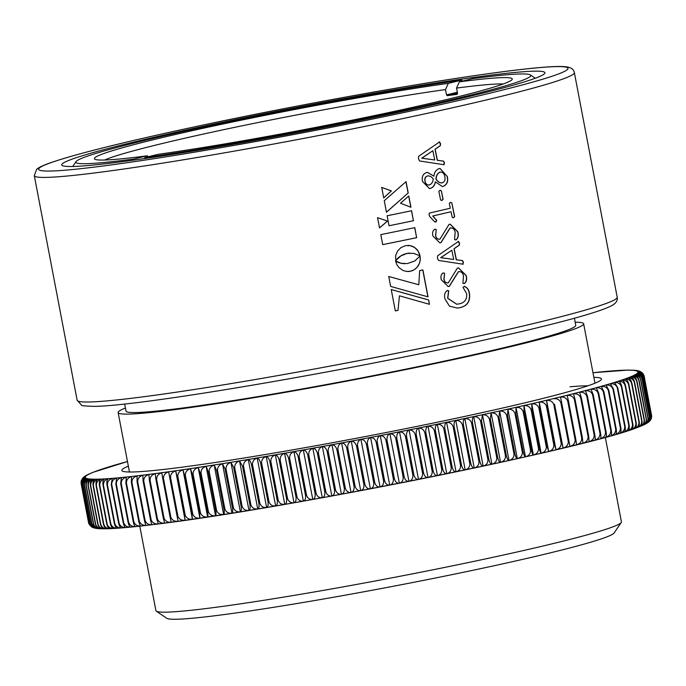 <?xml version="1.0" encoding="UTF-8"?>
<svg xmlns="http://www.w3.org/2000/svg" width="686" height="686" viewBox="0 0 686 686"><rect width="100%" height="100%" fill="white"/><g stroke="black" fill="none" stroke-linecap="round" stroke-linejoin="round"><path stroke-width="1.03" d="M215.344 123.772A245.965 12.442 169.2 0 1 544.735 73.419A245.965 12.442 169.2 0 1 391.294 113.893A245.965 12.442 169.2 0 1 62.134 165.48A245.965 12.442 169.2 0 1 215.344 123.772M621.242 522.492L614.081 532.996A227.941 11.533 169.2 0 1 471.882 570.503A227.941 11.533 169.2 0 1 166.844 618.318L156.322 611.183A236.953 11.988 -10.8 0 0 473.417 561.482A236.953 11.988 -10.8 0 0 621.242 522.492A236.953 11.988 -10.8 0 0 621.422 521.84L605.309 437.342M139.79 526.145L155.911 610.643A236.953 11.988 -10.8 0 0 156.322 611.183M395.616 260.757L400.907 255.869L406.952 253.46L413.366 253.305L420.012 255.792L418.108 251.067L414.756 247.577L410.391 245.674L405.46 245.657L400.898 247.629L397.511 251.127L395.625 255.698L395.745 260.569M390.643 286.414L428.03 296.849L422.893 269.915A274.897 13.909 169.2 0 1 419.678 270.584L418.786 284.759L388.748 276.492L390.643 286.414M398.017 310.364L399.424 295.812L429.453 304.31L428.621 299.954L391.234 289.526L395.316 310.904A274.897 13.909 169.2 0 0 398.017 310.364L399.424 295.812M413.504 220.72A274.897 13.909 169.2 0 1 389.039 225.763L387.136 215.773A274.897 13.909 169.2 0 0 411.6 210.731L413.392 220.729A274.537 13.892 169.2 0 1 389.039 225.745M381.725 187.424L383.723 197.885L391.372 190.888L381.725 187.424M406.052 181.644L384.263 200.706L386.458 212.248L408.213 192.972L406.052 181.644M410.94 207.275L408.787 195.982L400.495 203.245L410.94 207.275M407.415 263.578L401.276 263.304L395.599 261.006L396.885 264.719L399.08 267.737L403.068 270.498L406.592 271.442L410.348 271.27L413.864 269.941L416.736 267.686L419.352 263.561L420.235 259.908L420.046 255.972L414.824 260.937L407.415 263.578M387.513 221.098L377.566 217.676L379.521 227.924L387.513 221.098L377.489 217.676M416.736 237.665A274.897 13.909 169.2 0 1 382.702 244.636L380.79 234.612A274.897 13.909 169.2 0 0 414.824 227.641L416.616 237.665A274.537 13.892 169.2 0 1 382.702 244.619M574.414 318.218L575.76 325.275A228.935 11.585 169.2 0 1 432.772 363.58A228.935 11.585 169.2 0 1 126.01 411.077L124.663 404.02M575.185 322.24A236.953 11.988 169.2 0 1 583.64 323.775A236.953 11.988 169.2 0 1 435.636 363.417A236.953 11.988 169.2 0 1 118.129 412.578A236.953 11.988 169.2 0 1 125.427 408.033M447.169 290.564L448.73 290.873L447.795 298.281L456.773 304.241L459.088 303.864C464.568 302.878 467.097 299.508 466.669 293.762L463.007 287.314L464.268 286.456C467.157 287.262 468.907 289.638 469.507 293.599C470.382 301.386 467.226 306.067 460.057 307.637L457.39 308.065L449.476 306.17L444.965 298.907C444.005 295.186 444.734 292.408 447.169 290.564L447.847 290.461M464.268 286.456L464.894 286.345M466.163 275.455L465.991 275.472C466.986 279.031 466.403 281.723 464.25 283.532L462.904 283.198L463.487 275.926C462.887 272.839 461.224 271.424 458.505 271.673L449.339 286.371L448.172 286.542L441.312 279.785C440.446 276.647 441.038 274.374 443.087 272.977L444.588 273.208L444.031 279.288C444.545 281.886 445.969 283.078 448.292 282.855L457.399 268.072L458.531 267.892L466.163 275.455C467.157 279.013 466.574 281.706 464.422 283.524L463.753 283.644M459.011 271.587L458.342 271.69L449.184 286.379L448.087 286.551M443.087 272.977L444.588 273.208L443.885 279.296C444.408 281.895 445.823 283.086 448.147 282.864M447.598 282.949L448.292 282.855M457.999 241.644L459.526 242.904L459.388 245.082L454.141 248.709L456.404 259.745L462.493 260.586L463.522 262.386L462.604 264.144L438.594 260.44L437.436 258.322L437.642 255.741L458.702 241.309M463.187 264.187L462.604 264.144M457.828 231.765L457.656 231.782C458.651 235.341 458.068 238.033 455.916 239.843L454.569 239.508L455.152 232.228C454.552 229.15 452.889 227.726 450.17 227.984L441.004 242.681L439.837 242.853L432.977 236.095C432.111 232.957 432.703 230.685 434.752 229.287L436.253 229.518L435.696 235.598C436.21 238.196 437.634 239.38 439.958 239.165L449.064 224.382L450.196 224.202L457.828 231.765C458.823 235.324 458.239 238.016 456.087 239.834L455.418 239.946M450.676 227.898L450.007 228.001L440.858 242.69L439.752 242.861M434.752 229.287L436.253 229.518L435.55 235.607C436.073 238.205 437.488 239.397 439.812 239.174M439.263 239.26L439.958 239.165M451.817 202.824L454.492 216.699L453.592 217.719L452.177 217.273L451.036 211.742L432.892 215.987L436.742 220.463L436.03 221.947L434.495 221.681L429.65 216.39L429.102 214.889L429.29 213.123L450.308 208.218L449.33 203.416L450.436 202.379L451.817 202.824L454.664 216.69L453.223 217.779M451.036 211.742L432.746 215.996L436.596 220.48L435.43 222.05M441.355 190.785L442.959 199.377L442.007 200.398L440.609 199.952L438.843 191.377L439.958 190.374L441.355 190.785L443.113 199.36L441.475 200.484M439.958 190.374L440.515 190.279M447.221 176.268C448.49 181.284 447.152 184.654 443.216 186.378L442.341 186.515L435.404 181.893C434.847 185.271 433.175 187.441 430.388 188.41L429.462 188.564L422.567 181.567C421.496 177.022 422.85 174.004 426.623 172.503L427.532 172.375L433.886 176.191C434.341 172.383 436.047 169.862 438.989 168.627L440.06 168.464L447.049 176.285C448.318 181.301 446.989 184.671 443.045 186.395L442.256 186.523M439.023 142.174L440.549 143.425L440.412 145.612L435.164 149.239L437.428 160.275L443.516 161.116L444.545 162.908L443.628 164.674L419.618 160.97L418.46 158.852L418.666 156.271L439.726 141.831M444.211 164.709L443.628 164.674M416.616 237.665L414.713 227.658M379.444 227.915L387.427 221.098M403.522 263.647L404.757 263.716M403.428 263.647L402.356 263.51M402.27 263.51L401.276 263.304M401.181 263.304L400.264 263.055M400.17 263.055L399.338 262.781M399.252 262.781L398.506 262.481M398.42 262.481L397.769 262.172M397.683 262.172L397.134 261.88M397.048 261.872L396.594 261.598M407.733 271.51L409.079 271.459M408.985 271.459L410.348 271.27M410.245 271.27L411.583 270.944M411.48 270.944L412.758 270.498M412.655 270.498L413.864 269.941M413.761 269.95L414.901 269.289M414.79 269.289L415.862 268.535M415.75 268.535L416.736 267.686M416.625 267.686L417.534 266.751M417.422 266.76L418.237 265.756M418.126 265.756L418.846 264.685M418.726 264.685L419.352 263.561M419.232 263.57L419.755 262.386M419.643 262.386L420.055 261.16M419.935 261.169L420.235 259.908M420.115 259.908L420.295 258.622M420.184 258.631L420.235 257.319M420.115 257.319L420.046 256.007M410.811 207.223L408.685 196.076M386.372 212.248L408.213 192.972M408.093 192.972L405.949 181.739M383.637 197.885L391.372 190.888M391.269 190.888L381.639 187.415M413.392 220.729L411.489 210.756M429.325 304.275L428.621 299.954M428.501 299.962L391.166 289.526M397.94 310.355A274.537 13.892 169.2 0 1 395.316 310.887M427.901 296.815L422.773 269.941M388.679 276.484L418.786 284.759M396.182 259.891L396.662 259.428M396.577 259.419L397.143 258.905M397.057 258.896L397.717 258.33M397.631 258.33L398.377 257.73M398.283 257.73L399.132 257.104M399.038 257.104L399.972 256.478M399.878 256.478L400.907 255.869M400.813 255.869L401.927 255.278M401.833 255.278L403.042 254.729M402.948 254.729L404.251 254.232M404.157 254.24L405.555 253.811M405.452 253.811L406.952 253.46M406.849 253.46L408.359 253.228M408.256 253.228L409.714 253.108M419.892 255.801L419.695 254.515M419.575 254.515L419.266 253.297M419.155 253.297L418.734 252.139M418.623 252.148L418.108 251.067M417.988 251.067L417.388 250.064M417.277 250.064L416.582 249.147M416.471 249.147L415.707 248.315M415.587 248.315L414.756 247.577M414.644 247.577L413.744 246.943M413.632 246.951L412.672 246.411M412.569 246.411L411.557 245.982M411.446 245.982L410.391 245.674M410.288 245.674L409.199 245.477M409.088 245.485L407.861 245.408M438.86 142.191L440.378 143.443L440.24 145.621L435.001 149.248L437.265 160.284L443.345 161.133L444.374 162.925L443.456 164.691M432.849 150.749L421.693 158.192L434.744 159.975L432.849 150.749L421.839 158.174L434.744 159.975M435.404 181.893L435.25 181.91C434.692 185.28 433.02 187.458 430.233 188.427L429.376 188.564M427.464 172.383L433.886 176.191M439.975 168.473L447.049 176.285M428.201 175.848L427.489 175.933C425.209 176.765 424.377 178.54 425.003 181.258C425.492 183.994 426.941 185.229 429.342 184.963M425.003 181.258L425.14 181.25C425.637 183.977 427.086 185.211 429.496 184.954L428.733 185.049M440.558 172.032L439.889 172.135C437.497 173.335 436.176 175.607 435.919 178.952C437.445 181.653 439.486 182.965 442.024 182.896M435.919 178.952L436.073 178.943C437.599 181.636 439.64 182.948 442.187 182.888L441.535 182.982M442.187 182.888C444.708 181.841 445.566 179.732 444.76 176.576C444.262 173.429 442.693 171.946 440.052 172.117C437.659 173.326 436.33 175.599 436.073 178.943M439.889 172.135L440.481 172.04M429.496 184.954C431.666 183.959 432.917 182.013 433.252 179.115C431.803 176.851 429.933 175.787 427.635 175.925C425.354 176.756 424.523 178.531 425.14 181.25M427.489 175.933L428.133 175.848M441.853 200.415L441.398 200.492M439.795 190.382L441.201 190.802M435.884 221.955L435.361 222.05M450.273 202.396L451.645 202.842M455.916 239.843L455.341 239.954M450.599 227.906L450.007 228.001M434.607 229.296L436.116 229.527M450.11 224.211L457.656 231.782M457.836 241.661L459.354 242.913L459.217 245.099L453.978 248.726L456.241 259.762L462.321 260.603L463.35 262.404L462.433 264.161M451.825 250.219L440.669 257.67L453.72 259.454L451.825 250.219L440.815 257.653L453.72 259.454M464.25 283.532L463.676 283.644M458.934 271.596L458.342 271.69M442.942 272.985L444.442 273.217M458.445 267.9L465.991 275.472M469.507 293.599L469.335 293.617C470.21 301.403 467.063 306.076 459.903 307.654L457.313 308.074M447.023 290.572L448.584 290.881L447.649 298.29L456.696 304.25M464.105 286.474C466.995 287.271 468.735 289.655 469.335 293.617M503.181 84.001A207.301 10.487 -10.8 0 0 456.533 88.082L457.545 93.39L457.125 94.351A207.301 10.487 -10.8 0 0 447.306 95.68L446.5 94.891L457.339 92.284M144.497 158.595L144.978 157.514L158.329 154.299A212.711 10.762 169.2 0 0 448.147 99.17A212.711 10.762 169.2 0 0 512.099 79.559A212.711 10.762 169.2 0 0 459.354 81.857L472.705 78.641A231.551 11.713 -10.8 0 1 530.364 74.911L535.277 78.247M148.296 156.717L147.284 155.799L133.933 159.015L133.418 160.164M456.533 88.082L459.354 81.857M462.664 81.059L461.652 80.142L448.31 83.358L445.488 89.583L446.5 94.891M144.978 157.514A231.551 11.713 -10.8 0 0 398.257 111.604A231.551 11.713 -10.8 0 0 530.364 74.911M445.488 89.583A207.301 10.487 -10.8 0 0 163.191 143.288A207.301 10.487 -10.8 0 0 104.666 160.018M461.652 80.142A231.551 11.713 -10.8 0 0 145.672 140.227A231.551 11.713 -10.8 0 0 76.052 161.579A231.551 11.713 -10.8 0 0 133.933 159.015M147.284 155.799A212.711 10.762 169.2 0 1 94.745 159.169A212.711 10.762 169.2 0 1 215.807 125.529A212.711 10.762 169.2 0 1 448.31 83.358M651.7 416.694L644.077 375.714M650.671 419.832L651.58 415.656A286.619 14.5 -10.8 0 0 651.606 415.596L651.366 418.469M649.256 421.513L651.194 416.248A286.619 14.5 -10.8 0 0 651.254 416.179L650.122 420.621M647.807 422.653L650.465 416.899A286.619 14.5 -10.8 0 0 650.56 416.822L648.733 421.959M646.203 423.631L649.393 417.611A286.619 14.5 -10.8 0 0 649.522 417.534L647.404 422.91M178.068 521.266L168.653 471.899C165.249 472.886 163.517 475.029 163.44 478.322A286.619 14.5 169.2 0 1 162.702 478.416L161.827 472.843C158.432 473.82 156.691 475.955 156.614 479.248A286.619 14.5 169.2 0 1 155.911 479.343L155.25 473.717C151.855 474.695 150.123 476.821 150.045 480.114A286.619 14.5 169.2 0 1 149.368 480.2L148.922 474.541C145.535 475.501 143.803 477.627 143.734 480.92A286.619 14.5 169.2 0 1 143.082 480.997L142.859 475.295C139.481 476.247 137.757 478.374 137.689 481.658A286.619 14.5 169.2 0 1 137.063 481.735L144.489 520.64A286.619 14.5 -10.8 0 0 145.115 520.571C146.367 523.59 148.751 524.953 152.275 524.67C151.778 524.61 151.194 523.015 150.5 519.902A286.619 14.5 -10.8 0 0 151.16 519.825C152.412 522.852 154.804 524.215 158.346 523.907L156.785 519.105A286.619 14.5 -10.8 0 0 157.471 519.019C158.723 522.046 161.124 523.401 164.666 523.084L163.328 518.247A286.619 14.5 -10.8 0 0 164.04 518.153C165.3 521.171 167.701 522.526 171.251 522.209L170.128 517.321A286.619 14.5 -10.8 0 0 170.857 517.227C172.117 520.245 174.518 521.592 178.068 521.266L177.168 516.344A286.619 14.5 -10.8 0 0 177.923 516.241C179.183 519.259 181.584 520.605 185.126 520.271L184.44 515.306A286.619 14.5 -10.8 0 0 185.22 515.195C186.481 518.213 188.873 519.559 192.414 519.216L191.934 514.217A286.619 14.5 -10.8 0 0 192.749 514.097C194.001 517.115 196.393 518.453 199.909 518.11L199.652 513.068A286.619 14.5 -10.8 0 0 200.484 512.939C201.735 515.958 204.119 517.295 207.626 516.952C208.09 516.704 208.081 515.006 207.584 511.859A286.619 14.5 -10.8 0 0 208.433 511.73C209.684 514.749 212.043 516.086 215.533 515.743C216.124 515.469 216.176 513.763 215.704 510.607A286.619 14.5 -10.8 0 0 216.579 510.47C217.822 513.488 220.172 514.826 223.627 514.474C224.339 514.183 224.468 512.459 224.013 509.304A286.619 14.5 -10.8 0 0 224.905 509.158C226.14 512.176 228.481 513.514 231.911 513.162C232.734 512.845 232.931 511.104 232.503 507.94A286.619 14.5 -10.8 0 0 233.411 507.794C234.646 510.821 236.962 512.15 240.357 511.807C241.3 511.464 241.566 509.707 241.163 506.542A286.619 14.5 -10.8 0 0 242.089 506.388C243.316 509.406 245.605 510.744 248.967 510.401C250.021 510.032 250.356 508.266 249.97 505.093A286.619 14.5 -10.8 0 0 250.922 504.939C252.131 507.957 254.403 509.295 257.722 508.943C258.888 508.558 259.299 506.774 258.931 503.601A286.619 14.5 -10.8 0 0 259.891 503.438C261.1 506.457 263.338 507.794 266.614 507.451C267.9 507.04 268.372 505.248 268.029 502.066A286.619 14.5 -10.8 0 0 268.998 501.895C270.198 504.922 272.411 506.259 275.635 505.916C277.033 505.488 277.564 503.67 277.247 500.488A286.619 14.5 -10.8 0 0 278.233 500.317C279.425 503.344 281.603 504.682 284.776 504.347C286.276 503.884 286.877 502.066 286.585 498.876A286.619 14.5 -10.8 0 0 287.58 498.705C288.755 501.723 290.898 503.07 294.02 502.735C295.623 502.255 296.292 500.42 296.018 497.221A286.619 14.5 -10.8 0 0 297.021 497.05C298.187 500.068 300.296 501.423 303.358 501.097C305.073 500.591 305.802 498.739 305.544 495.541A286.619 14.5 -10.8 0 0 306.556 495.361C307.714 498.379 309.78 499.734 312.773 499.417C314.591 498.893 315.38 497.024 315.148 493.817A286.619 14.5 -10.8 0 0 316.169 493.637C317.309 496.664 319.342 498.019 322.266 497.71C324.178 497.161 325.035 495.283 324.812 492.068A286.619 14.5 -10.8 0 0 325.841 491.888C326.973 494.915 328.963 496.278 331.818 495.978C333.833 495.403 334.742 493.508 334.545 490.293A286.619 14.5 -10.8 0 0 335.574 490.104C336.689 493.14 338.635 494.503 341.414 494.212C343.523 493.62 344.492 491.708 344.312 488.492A286.619 14.5 -10.8 0 0 345.35 488.303C346.447 491.33 348.351 492.711 351.043 492.428C353.247 491.811 354.268 489.89 354.113 486.666A286.619 14.5 -10.8 0 0 355.151 486.468C356.24 489.504 358.083 490.884 360.707 490.619C362.997 489.976 364.077 488.046 363.932 484.822A286.619 14.5 -10.8 0 0 364.978 484.625C366.041 487.66 367.842 489.049 370.38 488.784C372.755 488.123 373.887 486.177 373.759 482.953A286.619 14.5 -10.8 0 0 374.805 482.755C375.851 485.791 377.6 487.189 380.044 486.94C382.514 486.254 383.688 484.299 383.585 481.066A286.619 14.5 -10.8 0 0 384.623 480.869C385.661 483.904 387.35 485.311 389.708 485.071C392.255 484.376 393.481 482.404 393.387 479.171A286.619 14.5 -10.8 0 0 394.424 478.965C395.445 482.009 397.083 483.416 399.346 483.201C401.97 482.481 403.248 480.5 403.171 477.259A286.619 14.5 -10.8 0 0 404.2 477.053C405.203 480.097 406.781 481.521 408.95 481.306C411.651 480.569 412.972 478.579 412.903 475.329A286.619 14.5 -10.8 0 0 413.932 475.132C414.919 478.176 416.436 479.608 418.511 479.411C421.281 478.657 422.636 476.65 422.593 473.4A286.619 14.5 -10.8 0 0 423.614 473.194C424.574 476.247 426.04 477.688 428.013 477.507C430.851 476.736 432.249 474.721 432.214 471.471A286.619 14.5 -10.8 0 0 433.226 471.265C434.169 474.318 435.576 475.767 437.436 475.604C440.343 474.806 441.784 472.783 441.758 469.533A286.619 14.5 -10.8 0 0 442.77 469.327C443.688 472.38 445.025 473.837 446.792 473.692C449.75 472.886 451.225 470.845 451.217 467.586A286.619 14.5 -10.8 0 0 452.211 467.38C453.12 470.442 454.398 471.917 456.044 471.788C459.071 470.956 460.58 468.915 460.58 465.648A286.619 14.5 -10.8 0 0 461.567 465.442C462.441 468.512 463.659 469.987 465.202 469.884C468.272 469.035 469.816 466.986 469.824 463.719A286.619 14.5 -10.8 0 0 470.802 463.513C471.659 466.583 472.808 468.075 474.24 467.981C477.362 467.123 478.939 465.057 478.957 461.789A286.619 14.5 -10.8 0 0 479.917 461.584C480.757 464.662 481.838 466.163 483.158 466.086C486.323 465.211 487.926 463.144 487.952 459.869A286.619 14.5 -10.8 0 0 488.895 459.671C489.71 462.741 490.722 464.259 491.931 464.208C495.146 463.316 496.767 461.241 496.801 457.965A286.619 14.5 -10.8 0 0 497.736 457.759C498.525 460.838 499.468 462.364 500.566 462.33C503.807 461.429 505.453 459.346 505.505 456.07A286.619 14.5 -10.8 0 0 506.414 455.873C507.186 458.951 508.06 460.486 509.038 460.478C512.313 459.56 513.986 457.468 514.037 454.192A286.619 14.5 -10.8 0 0 514.929 453.995C515.675 457.082 516.481 458.625 517.338 458.634C520.648 457.708 522.338 455.607 522.389 452.331A286.619 14.5 -10.8 0 0 523.264 452.134C523.993 455.221 524.73 456.782 525.467 456.816C528.803 455.881 530.501 453.772 530.561 450.488A286.619 14.5 -10.8 0 0 531.418 450.29C532.122 453.386 532.782 454.964 533.399 455.015C536.761 454.072 538.476 451.954 538.536 448.67A286.619 14.5 -10.8 0 0 539.376 448.481C540.053 451.577 540.645 453.163 541.143 453.24C544.521 452.28 546.245 450.162 546.313 446.878A286.619 14.5 -10.8 0 0 547.119 446.689L548.68 451.491C552.067 450.522 553.791 448.395 553.868 445.111A286.619 14.5 -10.8 0 0 554.657 444.922L555.994 449.767C559.39 448.79 561.122 446.663 561.199 443.37A286.619 14.5 -10.8 0 0 561.963 443.19L563.086 448.069C566.49 447.092 568.222 444.957 568.3 441.664A286.619 14.5 -10.8 0 0 569.037 441.484L569.946 446.406C573.342 445.42 575.082 443.285 575.16 439.992A286.619 14.5 -10.8 0 0 575.871 439.812L576.557 444.777C579.953 443.791 581.694 441.647 581.762 438.354A286.619 14.5 -10.8 0 0 582.448 438.183L582.92 443.182C586.316 442.187 588.039 440.043 588.116 436.75A286.619 14.5 -10.8 0 0 588.777 436.579L589.034 441.63C592.404 440.626 594.127 438.483 594.196 435.19A286.619 14.5 -10.8 0 0 594.831 435.027C595.328 438.157 595.345 439.855 594.873 440.112C598.235 439.109 599.941 436.965 600.01 433.663A286.619 14.5 -10.8 0 0 600.61 433.509C601.09 436.648 601.03 438.354 600.439 438.637C603.783 437.634 605.481 435.481 605.541 432.189A286.619 14.5 -10.8 0 0 606.115 432.034C606.57 435.181 606.441 436.905 605.729 437.214C609.048 436.202 610.729 434.049 610.789 430.757A286.619 14.5 -10.8 0 0 611.329 430.602C611.758 433.749 611.56 435.49 610.729 435.824C614.021 434.813 615.685 432.66 615.736 429.367A286.619 14.5 -10.8 0 0 616.251 429.222C616.654 432.377 616.388 434.127 615.445 434.487C618.695 433.475 620.35 431.323 620.393 428.03A286.619 14.5 -10.8 0 0 620.864 427.893C621.259 431.048 620.916 432.815 619.861 433.192C623.077 432.189 624.697 430.036 624.74 426.735A286.619 14.5 -10.8 0 0 625.186 426.606C625.546 429.77 625.143 431.545 623.968 431.948C627.141 430.945 628.745 428.793 628.779 425.5A286.619 14.5 -10.8 0 0 629.182 425.371C629.534 428.536 629.062 430.336 627.776 430.765C630.906 429.762 632.475 427.61 632.501 424.317A286.619 14.5 -10.8 0 0 632.878 424.197C633.195 427.361 632.663 429.179 631.266 429.625C634.344 428.63 635.888 426.478 635.905 423.185A286.619 14.5 -10.8 0 0 636.239 423.065C636.548 426.246 635.939 428.073 634.439 428.544C637.466 427.55 638.975 425.406 638.975 422.113A286.619 14.5 -10.8 0 0 639.283 422.001C639.566 425.183 638.906 427.018 637.285 427.515C640.261 426.529 641.736 424.385 641.727 421.093A286.619 14.5 -10.8 0 0 642.002 420.99C642.268 424.171 641.539 426.023 639.815 426.546C642.722 425.56 644.171 423.425 644.145 420.132A286.619 14.5 -10.8 0 0 644.386 420.038C644.634 423.219 643.837 425.088 642.019 425.629C644.866 424.66 646.272 422.525 646.238 419.232A286.619 14.5 -10.8 0 0 646.435 419.137C646.658 422.336 645.809 424.214 643.888 424.78C646.666 423.811 648.03 421.684 647.987 418.391A286.619 14.5 -10.8 0 0 648.15 418.306C648.356 421.504 647.447 423.399 645.423 423.982M644.386 424.565L645.912 423.785M642.37 425.483L644.18 424.668M98.055 528.554C95.997 528.752 94.471 527.328 93.476 524.267A286.619 14.5 -10.8 0 0 93.673 524.284C94.831 527.345 96.898 528.82 99.873 528.7C97.918 528.889 96.452 527.457 95.483 524.396A286.619 14.5 -10.8 0 0 95.714 524.404C96.88 527.457 98.981 528.923 102.025 528.786C100.173 528.957 98.767 527.517 97.815 524.447A286.619 14.5 -10.8 0 0 98.081 524.447C99.256 527.508 101.399 528.957 104.504 528.803C102.754 528.966 101.417 527.508 100.482 524.438A286.619 14.5 -10.8 0 0 100.782 524.43C101.974 527.483 104.143 528.923 107.308 528.76C117.572 528.46 132.681 527.088 152.635 524.644C277.753 510.152 586.281 448.43 637.311 427.507L642.233 425.552M628.385 370.063L592.978 372.73M628.35 370.063L635.305 370.337M637.363 370.629L637.869 370.74M639.146 371.075L639.764 371.298M640.99 371.898L638.177 371.169L642.43 372.978L638.657 371.589C641.247 371.555 643.091 373.081 644.188 376.177M643.151 373.861L642.43 372.978M644.205 376.228C643.134 373.193 641.333 371.803 638.803 372.061C641.307 372.052 643.099 373.596 644.18 376.691A286.619 14.5 169.2 0 1 644.163 376.751L651.58 415.656M651.606 415.596L644.18 376.691M644.163 376.751C643.074 373.716 641.23 372.335 638.606 372.609C641.024 372.618 642.765 374.17 643.828 377.274A286.619 14.5 169.2 0 1 643.777 377.343L651.194 416.248M651.254 416.179L643.828 377.274M643.777 377.343C642.679 374.307 640.775 372.935 638.074 373.218C640.407 373.244 642.096 374.813 643.142 377.917A286.619 14.5 169.2 0 1 643.048 377.995L650.465 416.899M650.56 416.822L643.142 377.917M643.048 377.995C641.933 374.959 639.987 373.596 637.208 373.887C639.446 373.939 641.076 375.516 642.105 378.629A286.619 14.5 169.2 0 1 641.976 378.706L649.393 417.611M649.522 417.534L642.105 378.629M641.976 378.706C640.844 375.679 638.855 374.316 636.008 374.616C638.143 374.693 639.721 376.288 640.733 379.401A286.619 14.5 169.2 0 1 640.561 379.487L647.987 418.391M648.15 418.306L640.733 379.401M640.561 379.487C639.421 376.46 637.388 375.105 634.464 375.413C636.505 375.508 638.023 377.12 639.018 380.233A286.619 14.5 169.2 0 1 638.812 380.327L646.238 419.232M646.435 419.137L639.018 380.233M638.812 380.327C637.663 377.3 635.588 375.945 632.595 376.262C634.541 376.382 635.991 378.003 636.968 381.133A286.619 14.5 169.2 0 1 636.728 381.227L644.145 420.132M644.386 420.038L636.968 381.133M636.728 381.227C635.562 378.2 633.452 376.854 630.4 377.18C632.235 377.317 633.632 378.955 634.584 382.085A286.619 14.5 169.2 0 1 634.31 382.188L641.727 421.093M642.002 420.99L634.584 382.085M634.31 382.188C633.127 379.161 630.983 377.815 627.87 378.149C629.602 378.312 630.931 379.958 631.866 383.097A286.619 14.5 169.2 0 1 631.557 383.208L638.975 422.113M639.283 422.001L631.866 383.097M631.557 383.208C630.365 380.181 628.187 378.844 625.015 379.178C626.644 379.367 627.913 381.03 628.822 384.16A286.619 14.5 169.2 0 1 628.479 384.28L635.905 423.185M636.239 423.065L628.822 384.16M628.479 384.28C627.278 381.262 625.066 379.915 621.842 380.258C623.36 380.473 624.569 382.145 625.452 385.292A286.619 14.5 169.2 0 1 625.075 385.412L632.501 424.317M632.878 424.197L625.452 385.292M625.075 385.412C623.866 382.394 621.627 381.047 618.352 381.399C619.758 381.63 620.899 383.32 621.765 386.467A286.619 14.5 169.2 0 1 621.353 386.595L628.779 425.5M629.182 425.371L621.765 386.467M621.353 386.595C620.135 383.577 617.872 382.239 614.553 382.582L617.76 387.701A286.619 14.5 169.2 0 1 617.314 387.83L624.74 426.735M625.186 426.606L617.76 387.701M617.314 387.83C616.097 384.812 613.798 383.474 610.437 383.826L613.447 388.988A286.619 14.5 169.2 0 1 612.967 389.125L620.393 428.03M620.864 427.893L613.447 388.988M612.967 389.125C611.74 386.107 609.425 384.769 606.03 385.12L608.825 390.317A286.619 14.5 169.2 0 1 608.319 390.463L615.736 429.367M616.251 429.222L608.825 390.317M608.319 390.463C607.084 387.444 604.743 386.107 601.313 386.458L603.903 391.697A286.619 14.5 169.2 0 1 603.363 391.852L610.789 430.757M611.329 430.602L603.903 391.697M603.363 391.852C602.128 388.833 599.77 387.496 596.314 387.839L598.689 393.129A286.619 14.5 169.2 0 1 598.123 393.284L605.541 432.189M606.115 432.034L598.689 393.129M598.123 393.284C596.871 390.265 594.505 388.928 591.023 389.271L593.193 394.604A286.619 14.5 169.2 0 1 592.593 394.759L600.01 433.663M600.61 433.509L593.193 394.604M592.593 394.759C591.341 391.74 588.957 390.403 585.458 390.746L587.405 396.122A286.619 14.5 169.2 0 1 586.779 396.285L594.196 435.19M594.831 435.027L587.405 396.122M586.779 396.285C585.527 393.258 583.134 391.92 579.61 392.263L581.351 397.674A286.619 14.5 169.2 0 1 580.69 397.846L588.116 436.75M588.777 436.579L581.351 397.674M580.69 397.846C579.438 394.819 577.037 393.481 573.505 393.815L575.031 399.278A286.619 14.5 169.2 0 1 574.345 399.449L581.762 438.354M582.448 438.183L575.031 399.278M574.345 399.449C573.084 396.422 570.683 395.076 567.142 395.41L568.445 400.907A286.619 14.5 169.2 0 1 567.734 401.087L575.16 439.992M575.871 439.812L568.445 400.907M567.734 401.087C566.473 398.06 564.072 396.714 560.522 397.04L561.62 402.579A286.619 14.5 169.2 0 1 560.874 402.759L568.3 441.664M569.037 441.484L561.62 402.579M563.086 448.069L554.545 404.286A286.619 14.5 169.2 0 1 553.774 404.466L561.199 443.37M561.963 443.19L554.545 404.286M560.874 402.759C559.622 399.732 557.212 398.377 553.671 398.703M555.994 449.767L546.579 400.392L547.231 406.018A286.619 14.5 169.2 0 1 546.442 406.206L553.868 445.111M554.657 444.922L547.231 406.018M553.774 404.466C552.522 401.439 550.121 400.084 546.579 400.392M548.68 451.491L539.256 402.116L539.702 407.784A286.619 14.5 169.2 0 1 538.887 407.973L546.313 446.878M547.119 446.689L539.702 407.784M546.442 406.206C545.19 403.179 542.789 401.816 539.256 402.116M541.143 453.24L531.727 403.874L531.95 409.576A286.619 14.5 169.2 0 1 531.118 409.765L538.536 448.67M539.376 448.481L531.95 409.576M538.887 407.973C537.635 404.937 535.243 403.574 531.727 403.874M533.399 455.015L523.984 405.649L523.993 411.386A286.619 14.5 169.2 0 1 523.144 411.583L530.561 450.488M531.418 450.29L523.993 411.386M531.118 409.765C529.866 406.729 527.491 405.357 523.984 405.649M525.467 456.816L516.052 407.45L515.846 413.229A286.619 14.5 169.2 0 1 514.972 413.426L522.389 452.331M523.264 452.134L515.846 413.229M523.144 411.583C521.892 408.547 519.534 407.175 516.052 407.45M517.338 458.634L507.923 409.268L507.503 415.09A286.619 14.5 169.2 0 1 506.611 415.287L514.037 454.192M514.929 453.995L507.503 415.09M514.972 413.426C513.728 410.391 511.379 409.002 507.923 409.268M509.038 460.478L499.614 411.111L498.988 416.959A286.619 14.5 169.2 0 1 498.079 417.165L505.505 456.07M506.414 455.873L498.988 416.959M506.611 415.287C505.376 412.243 503.044 410.854 499.614 411.111M500.566 462.33L491.142 412.963L490.31 418.854A286.619 14.5 169.2 0 1 489.384 419.06L496.801 457.965M497.736 457.759L490.31 418.854M498.079 417.165C496.853 414.121 494.537 412.723 491.142 412.963M491.931 464.208L482.515 414.833L481.478 420.767A286.619 14.5 169.2 0 1 480.526 420.964L487.952 459.869M488.895 459.671L481.478 420.767M489.384 419.06C488.158 416.016 485.868 414.61 482.515 414.833M483.158 466.086L473.734 416.719C472.551 417.448 472.14 419.438 472.491 422.679A286.619 14.5 169.2 0 1 471.531 422.885L478.957 461.789M479.917 461.584L472.491 422.679M480.526 420.964C479.317 417.92 477.053 416.505 473.734 416.719M474.24 467.981L464.825 418.614C463.522 419.36 463.041 421.358 463.376 424.608A286.619 14.5 169.2 0 1 462.407 424.814L469.824 463.719M470.802 463.513L463.376 424.608M471.531 422.885C470.33 419.841 468.092 418.417 464.825 418.614M465.202 469.884L455.787 420.509C454.372 421.281 453.823 423.288 454.141 426.538A286.619 14.5 169.2 0 1 453.154 426.743L460.58 465.648M461.567 465.442L454.141 426.538M462.407 424.814C461.206 421.761 459.003 420.329 455.787 420.509M456.044 471.788L446.629 422.422C445.111 423.202 444.502 425.226 444.794 428.476A286.619 14.5 169.2 0 1 443.799 428.681L451.217 467.586M452.211 467.38L444.794 428.476M453.154 426.743C451.971 423.691 449.793 422.25 446.629 422.422M446.792 473.692L437.376 424.325C435.747 425.131 435.07 427.164 435.344 430.422A286.619 14.5 169.2 0 1 434.341 430.628L441.758 469.533M442.77 469.327L435.344 430.422M443.799 428.681C442.616 425.629 440.481 424.171 437.376 424.325M437.436 475.604L428.021 426.238C426.289 427.061 425.552 429.093 425.809 432.36A286.619 14.5 169.2 0 1 424.788 432.566L432.214 471.471M433.226 471.265L425.809 432.36M434.341 430.628C433.175 427.567 431.065 426.1 428.021 426.238M428.013 477.507L418.589 428.141C416.762 428.982 415.956 431.031 416.196 434.289A286.619 14.5 169.2 0 1 415.167 434.495L422.593 473.4M423.614 473.194L416.196 434.289M424.788 432.566C423.639 429.496 421.573 428.03 418.589 428.141M418.511 479.411L409.088 430.045C407.158 430.894 406.301 432.96 406.515 436.227A286.619 14.5 169.2 0 1 405.486 436.425L412.903 475.329M413.932 475.132L406.515 436.227M415.167 434.495C414.027 431.434 412.003 429.95 409.088 430.045M408.95 481.306L399.535 431.94C397.503 432.806 396.585 434.881 396.782 438.148A286.619 14.5 169.2 0 1 395.745 438.354L403.171 477.259M404.2 477.053L396.782 438.148M405.486 436.425C404.354 433.355 402.373 431.863 399.535 431.94M399.346 483.201L389.931 433.826C387.804 434.71 386.827 436.785 387.007 440.06A286.619 14.5 169.2 0 1 385.969 440.266L393.387 479.171M394.424 478.965L387.007 440.06M395.745 438.354C394.63 435.276 392.692 433.766 389.931 433.826M389.708 485.071L380.293 435.704C378.072 436.605 377.043 438.688 377.206 441.964A286.619 14.5 169.2 0 1 376.16 442.161L383.585 481.066M384.623 480.869L377.206 441.964M385.969 440.266C384.872 437.188 382.977 435.661 380.293 435.704M380.044 486.94L370.629 437.574C368.322 438.474 367.242 440.566 367.379 443.851A286.619 14.5 169.2 0 1 366.341 444.048L373.759 482.953M374.805 482.755L367.379 443.851M376.16 442.161C375.079 439.083 373.235 437.548 370.629 437.574M370.38 488.784L360.956 439.417C358.564 440.335 357.432 442.436 357.552 445.72A286.619 14.5 169.2 0 1 356.514 445.917L363.932 484.822M364.978 484.625L357.552 445.72M366.341 444.048C365.269 440.961 363.477 439.417 360.956 439.417M360.707 490.619L351.283 441.244C348.814 442.178 347.622 444.288 347.733 447.564A286.619 14.5 169.2 0 1 346.687 447.761L354.113 486.666M355.151 486.468L347.733 447.564M356.514 445.917C355.459 442.822 353.719 441.27 351.283 441.244M351.043 492.428L341.628 443.053C339.073 443.996 337.838 446.114 337.924 449.399A286.619 14.5 169.2 0 1 336.886 449.587L344.312 488.492M345.35 488.303L337.924 449.399M346.687 447.761C345.658 444.665 343.969 443.096 341.628 443.053M341.414 494.212L331.998 444.845C329.357 445.797 328.08 447.915 328.157 451.199A286.619 14.5 169.2 0 1 327.119 451.388L334.545 490.293M335.574 490.104L328.157 451.199M336.886 449.587C335.874 446.492 334.245 444.905 331.998 444.845M331.818 495.978L322.394 446.603C319.685 447.572 318.364 449.69 318.424 452.983A286.619 14.5 169.2 0 1 317.395 453.163L324.812 492.068M325.841 491.888L318.424 452.983M327.119 451.388C326.124 448.292 324.547 446.697 322.394 446.603M322.266 497.71L312.85 448.344C310.063 449.313 308.7 451.439 308.743 454.732A286.619 14.5 169.2 0 1 307.722 454.912L315.148 493.817M316.169 493.637L308.743 454.732M317.395 453.163C316.418 450.059 314.9 448.455 312.85 448.344M312.773 499.417L303.358 450.05C300.511 451.028 299.105 453.163 299.139 456.456A286.619 14.5 169.2 0 1 298.118 456.636L305.544 495.541M306.556 495.361L299.139 456.456M307.722 454.912C306.762 451.808 305.313 450.179 303.358 450.05M303.358 501.097L293.934 451.731C291.027 452.709 289.578 454.852 289.603 458.137A286.619 14.5 169.2 0 1 288.592 458.317L296.018 497.221M297.021 497.05L289.603 458.137M298.118 456.636C297.184 453.515 295.786 451.885 293.934 451.731M294.02 502.735L284.596 453.369C281.629 454.364 280.145 456.499 280.154 459.792A286.619 14.5 169.2 0 1 279.159 459.972L286.585 498.876M287.58 498.705L280.154 459.792M288.592 458.317C287.674 455.195 286.345 453.549 284.596 453.369M284.776 504.347L275.36 454.981C272.325 455.976 270.816 458.119 270.816 461.412A286.619 14.5 169.2 0 1 269.83 461.584L277.247 500.488M278.233 500.317L270.816 461.412M279.159 459.972C278.259 456.842 276.998 455.178 275.36 454.981M275.635 505.916L266.219 456.55C263.141 457.553 261.589 459.697 261.58 462.99A286.619 14.5 169.2 0 1 260.611 463.161L268.029 502.066M268.998 501.895L261.58 462.99M269.83 461.584C268.946 458.454 267.746 456.782 266.219 456.55M266.614 507.451L257.199 458.085C254.069 459.088 252.491 461.241 252.474 464.533A286.619 14.5 169.2 0 1 251.513 464.696L258.931 503.601M259.891 503.438L252.474 464.533M260.611 463.161C259.754 460.023 258.613 458.334 257.199 458.085M257.722 508.943L248.306 459.577C245.125 460.58 243.53 462.733 243.496 466.034A286.619 14.5 169.2 0 1 242.552 466.188L249.97 505.093M250.922 504.939L243.496 466.034M251.513 464.696C250.673 461.558 249.61 459.852 248.306 459.577M248.967 510.401L239.551 461.026C236.327 462.038 234.706 464.19 234.663 467.483A286.619 14.5 169.2 0 1 233.737 467.638L241.163 506.542M242.089 506.388L234.663 467.483M242.552 466.188L239.551 461.026M240.357 511.807L230.942 462.433C227.683 463.444 226.037 465.597 225.994 468.89A286.619 14.5 169.2 0 1 225.085 469.035L232.503 507.94M233.411 507.794L225.994 468.89M233.737 467.638L230.942 462.433M231.911 513.162L222.496 463.796C219.203 464.808 217.539 466.96 217.488 470.253A286.619 14.5 169.2 0 1 216.596 470.39L224.013 509.304M224.905 509.158L217.488 470.253M225.085 469.035L222.496 463.796M223.627 514.474L214.212 465.108C210.902 466.12 209.213 468.264 209.153 471.565A286.619 14.5 169.2 0 1 208.278 471.702L215.704 510.607M216.579 510.47L209.153 471.565M216.596 470.39L214.212 465.108M215.533 515.743L206.117 466.369C202.773 467.38 201.075 469.533 201.015 472.825A286.619 14.5 169.2 0 1 200.158 472.954L207.584 511.859M208.433 511.73L201.015 472.825M208.278 471.702L206.117 466.369M207.626 516.952L198.203 467.586C194.841 468.589 193.135 470.742 193.066 474.035A286.619 14.5 169.2 0 1 192.234 474.163L199.652 513.068M200.484 512.939L193.066 474.035M200.158 472.954L198.203 467.586M199.909 518.11L190.494 468.744C187.115 469.747 185.392 471.891 185.323 475.192A286.619 14.5 169.2 0 1 184.517 475.312L191.934 514.217M192.749 514.097L185.323 475.192M192.234 474.163L190.494 468.744M192.414 519.216L182.991 469.85C179.603 470.853 177.871 472.997 177.803 476.29A286.619 14.5 169.2 0 1 177.014 476.401L184.44 515.306M185.22 515.195L177.803 476.29M184.517 475.312L182.991 469.85M185.126 520.271L175.71 470.905C172.315 471.899 170.574 474.035 170.505 477.336A286.619 14.5 169.2 0 1 169.742 477.439L177.168 516.344M177.923 516.241L170.505 477.336M177.014 476.401L175.71 470.905M170.857 517.227L163.44 478.322M169.742 477.439L168.653 471.899M164.04 518.153L156.614 479.248M162.702 478.416L170.128 517.321M157.471 519.019L150.045 480.114M155.911 479.343L163.328 518.247M151.16 519.825L143.734 480.92M149.368 480.2L156.785 519.105M143.082 480.997L150.5 519.902M145.115 520.571L137.689 481.658M593.862 377.351A244.165 12.357 169.2 0 1 601.313 379.598A244.165 12.357 169.2 0 1 434.787 422.739A244.165 12.357 169.2 0 1 172.272 468.427A244.165 12.357 169.2 0 1 122.245 470.982A244.165 12.357 169.2 0 1 128.351 466.154M101.828 528.795L107.308 528.76C105.67 528.897 104.392 527.431 103.475 524.361A286.619 14.5 -10.8 0 0 103.818 524.344C105.009 527.397 107.222 528.829 110.437 528.64C108.903 528.76 107.685 527.285 106.802 524.207A286.619 14.5 -10.8 0 0 107.17 524.19C108.371 527.242 110.609 528.666 113.876 528.46C112.453 528.563 111.312 527.08 110.437 523.993A286.619 14.5 -10.8 0 0 110.84 523.967C112.058 527.011 114.322 528.426 117.632 528.22C116.32 528.297 115.248 526.797 114.399 523.718A286.619 14.5 -10.8 0 0 114.836 523.684C116.054 526.719 118.344 528.134 121.696 527.903C120.504 527.963 119.493 526.454 118.661 523.367A286.619 14.5 -10.8 0 0 119.132 523.324C120.367 526.368 122.674 527.766 126.07 527.525C124.989 527.568 124.046 526.042 123.24 522.955A286.619 14.5 -10.8 0 0 123.746 522.904C124.981 525.939 127.313 527.337 130.734 527.08C129.774 527.105 128.899 525.57 128.119 522.475A286.619 14.5 -10.8 0 0 128.651 522.415C129.894 525.45 132.244 526.839 135.699 526.574C134.85 526.574 134.044 525.022 133.29 521.926A286.619 14.5 -10.8 0 0 133.856 521.866C135.099 524.901 137.466 526.273 140.947 525.999C140.21 525.982 139.481 524.421 138.744 521.317A286.619 14.5 -10.8 0 0 139.344 521.249C140.596 524.275 142.971 525.648 146.47 525.365C145.861 525.322 145.2 523.752 144.489 520.64M137.063 481.735L137.054 475.998C133.701 476.942 131.986 479.06 131.918 482.344A286.619 14.5 169.2 0 1 131.326 482.412L138.744 521.317M139.344 521.249L131.918 482.344M88.065 474.455L92.816 472.38M86.144 475.484L86.608 475.218M84.429 476.607L85.03 476.178M82.912 477.953L85.278 476.29L83.589 477.285M81.385 480.466L84.747 476.89L82.088 479.051M88.743 523.332L88.563 522.646A286.619 14.5 -10.8 0 0 88.58 522.698L81.162 483.784A286.619 14.5 169.2 0 1 81.145 483.733C81.008 480.474 82.148 478.374 84.549 477.439L81.274 480.783L81.068 482.249M81.145 483.733L88.563 522.646M88.58 522.698L89.617 525.004M88.914 523.144L91.092 526.531L88.863 523.101A286.619 14.5 -10.8 0 0 88.914 523.144L81.497 484.239A286.619 14.5 169.2 0 1 81.445 484.196C81.291 480.937 82.38 478.845 84.695 477.919C82.226 478.596 81.051 480.552 81.162 483.784M81.445 484.196L88.863 523.101M91.092 526.531L91.83 527.002M92.421 527.32L89.506 523.495A286.619 14.5 -10.8 0 0 89.6 523.529L82.174 484.625A286.619 14.5 169.2 0 1 82.088 484.59C81.917 481.332 82.946 479.248 85.175 478.331C82.629 479.034 81.402 481.006 81.497 484.239M82.088 484.59L89.506 523.495M89.6 523.529L93.725 527.826M94.171 527.954L90.492 523.821A286.619 14.5 -10.8 0 0 90.612 523.847L83.195 484.942A286.619 14.5 169.2 0 1 83.066 484.916C82.886 481.658 83.864 479.583 85.99 478.682C83.366 479.403 82.097 481.383 82.174 484.625M83.066 484.916L90.492 523.821M90.612 523.847L95.474 528.254M95.808 528.306L91.813 524.078A286.619 14.5 -10.8 0 0 91.975 524.095L84.558 485.191A286.619 14.5 169.2 0 1 84.395 485.173C84.189 481.915 85.107 479.848 87.148 478.965C84.447 479.703 83.135 481.701 83.195 484.942M84.395 485.173L91.813 524.078M91.975 524.095L97.343 528.52M93.673 524.284L86.256 485.379A286.619 14.5 169.2 0 1 86.059 485.362C85.836 482.112 86.693 480.054 88.64 479.188C85.87 479.943 84.507 481.949 84.558 485.191M97.584 528.546L99.427 528.7M86.059 485.362L93.476 524.267M95.714 524.404L88.288 485.499A286.619 14.5 169.2 0 1 88.057 485.482C87.817 482.241 88.614 480.191 90.458 479.334C87.619 480.114 86.222 482.129 86.256 485.379M88.057 485.482L95.483 524.396M99.521 528.7L101.768 528.786M98.081 524.447L90.663 485.542A286.619 14.5 169.2 0 1 90.398 485.542C90.132 482.301 90.869 480.26 92.61 479.42C89.703 480.217 88.271 482.241 88.288 485.499M90.398 485.542L97.815 524.447M100.782 524.43L93.365 485.525A286.619 14.5 169.2 0 1 93.064 485.534C92.782 482.292 93.459 480.26 95.088 479.437C92.121 480.251 90.646 482.284 90.663 485.542M93.064 485.534L100.482 524.438M103.818 524.344L96.392 485.439A286.619 14.5 169.2 0 1 96.057 485.448C95.757 482.215 96.366 480.191 97.892 479.394C94.874 480.217 93.365 482.267 93.365 485.525M96.057 485.448L103.475 524.361M107.17 524.19L99.744 485.285A286.619 14.5 169.2 0 1 99.376 485.302C99.058 482.069 99.599 480.063 101.022 479.274C97.944 480.123 96.4 482.172 96.392 485.439M99.376 485.302L106.802 524.207M110.84 523.967L103.423 485.062A286.619 14.5 169.2 0 1 103.02 485.088C102.677 481.864 103.157 479.866 104.461 479.094C101.339 479.951 99.77 482.018 99.744 485.285M103.02 485.088L110.437 523.993M114.836 523.684L107.41 484.779A286.619 14.5 169.2 0 1 106.973 484.813C106.613 481.581 107.025 479.6 108.217 478.845C105.052 479.72 103.449 481.795 103.423 485.062M106.973 484.813L114.399 523.718M119.132 523.324L111.715 484.419A286.619 14.5 169.2 0 1 111.243 484.462L112.281 478.536C109.074 479.42 107.453 481.503 107.41 484.779M111.243 484.462L118.661 523.367M123.746 522.904L116.32 483.999A286.619 14.5 169.2 0 1 115.814 484.05L116.654 478.159C113.404 479.06 111.758 481.143 111.715 484.419M115.814 484.05L123.24 522.955M128.651 522.415L121.225 483.51A286.619 14.5 169.2 0 1 120.693 483.57L121.319 477.713C118.035 478.622 116.371 480.723 116.32 483.999M120.693 483.57L128.119 522.475M133.856 521.866L126.43 482.961A286.619 14.5 169.2 0 1 125.864 483.021L126.284 477.207C122.966 478.125 121.285 480.234 121.225 483.51M125.864 483.021L133.29 521.926M131.326 482.412L131.523 476.633C128.188 477.567 126.49 479.677 126.43 482.961M587.885 385.815A236.953 11.988 -10.8 0 0 570.057 386.784M617.203 297.21L574.362 72.622A274.897 13.909 169.2 0 1 402.656 118.609A274.897 13.909 169.2 0 1 34.3 175.642L77.141 400.238A274.897 13.909 -10.8 0 0 445.497 343.206A274.897 13.909 -10.8 0 0 617.203 297.21C617.889 300.605 615.899 303.504 611.226 305.905C594.282 314.574 530.424 330.446 444.682 348.599C306.659 377.909 133.341 406.515 93.639 406.361C84.678 406.035 80.682 405.658 81.651 405.212L77.141 400.238M206.923 124.243A269.495 13.634 -10.8 0 0 56.758 170.788A269.495 13.634 -10.8 0 0 399.715 113.413A269.495 13.634 -10.8 0 0 549.88 66.868A269.495 13.634 -10.8 0 0 206.923 124.243M457.519 93.227L447.306 95.68M594.873 440.112A281.209 14.226 169.2 0 1 152.987 524.576M92.85 472.362L127.467 461.532A281.209 14.226 -10.8 0 0 143.546 475.064A281.209 14.226 -10.8 0 0 522.046 405.958A281.209 14.226 -10.8 0 0 592.987 372.747M574.362 72.622C573.745 69.217 570.829 67.254 565.607 66.748C560.925 66.276 553.585 66.448 543.569 67.254C527.174 68.549 504.536 71.301 475.664 75.494C403.334 85.939 295.803 105.447 206.82 124.252C126.601 141.256 73.513 154.444 47.557 163.808C37.927 167.556 36.847 169.202 36.667 169.348L34.3 175.642M118.129 412.578L129.465 472.002M583.64 323.775L594.976 383.2M76.052 161.579L72.707 166.484M651.494 418.091L651.203 418.889M650.328 420.355L649.573 421.213M648.999 421.744L647.987 422.525M647.593 422.79L646.323 423.562M640.553 371.649L639.472 371.186M638.846 370.989L637.551 370.672M637.14 370.594L635.588 370.363M97.18 528.503L95.628 528.28M95.225 528.203L93.931 527.886M93.305 527.68L92.216 527.217M88.777 523.435L88.64 522.989M88.297 474.343L86.728 475.158M86.445 475.312L85.175 476.084M84.79 476.35L83.778 477.13M83.195 477.662L82.44 478.511M81.565 479.986L81.282 480.783"/></g></svg>
